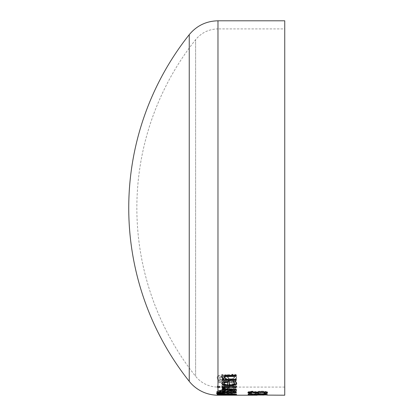 <?xml version="1.0" encoding="UTF-8"?>
<svg xmlns="http://www.w3.org/2000/svg" width="416" height="416" viewBox="0 0 416 416"><rect width="100%" height="100%" fill="white"/><g stroke="black" fill="none" stroke-linecap="round" stroke-linejoin="round"><path stroke-width="0.31" stroke-dasharray="2.08 1.56" d="M217.521 392.891L217.521 391.404L218.28 390.421L221.738 389.995L225.831 390.567C225.784 390.203 227.339 389.943 230.49 389.792L234.723 390.229L236.241 391.331L236.241 392.896M234.114 392.262L227.198 392.262M225.118 392.262L219.643 392.262M233.329 390.66L230.599 390.374L227.682 390.692M227.198 391.342L227.198 391.851L234.114 391.851L234.114 391.492M219.643 391.425L219.643 391.851L225.118 391.851L224.5 390.78L220.132 390.759M225.118 392.486L225.118 391.851M219.643 392.486L219.643 391.851M234.114 392.486L234.114 391.851M227.198 392.486L227.198 391.851M218.28 391.061L218.28 390.421M217.521 392.038L217.521 391.404M225.742 391.206L225.742 390.567M225.831 391.206L225.831 390.567M236.241 391.966L236.241 391.331M234.723 390.868L234.723 390.229M233.875 381.592L232.799 380.812L235.373 380.812L236.163 381.67L236.522 383.016M221.848 383.23L223.361 381.337L229.46 380.708L229.46 384.368C233.454 384.103 235.134 383.547 234.494 382.699M223.74 382.954L224.848 383.968L227.656 384.368L227.656 381.633M227.656 385.029L227.656 384.368M224.848 384.628L224.848 383.968M229.46 385.029L229.46 384.368M235.373 381.488L235.373 380.812M236.558 383.354L236.558 382.689M229.46 381.384L229.46 380.708M223.361 382.008L223.361 381.337M221.796 383.568L221.796 382.902M236.241 386.641L236.241 385.986L236.241 386.641M236.241 387.364L236.241 386.714M222.191 387.364L222.191 386.714M222.191 385.986L222.191 386.641L222.191 385.986L236.241 385.986M221.848 377.073L221.796 376.74C221.281 375.627 223.054 374.91 227.12 374.592L236.241 374.592L236.241 375.289L236.241 374.592M222.191 378.685L222.191 379.366L222.191 378.685L223.756 378.685M236.241 378.685L236.241 379.366L236.241 378.685L225.742 378.685L224.042 377.031M236.241 380.385L236.241 379.709M222.191 380.385L222.191 379.709M221.796 377.426L221.796 376.74M225.742 379.366L225.742 378.685M236.241 376.459L236.241 375.762M236.512 382.767L231.93 381.181L224.151 381.181L224.151 380.536L222.191 380.536L222.191 381.181L218.156 381.181L218.156 382.112L222.191 382.112L222.191 383.724L224.151 383.724L224.151 382.112L233.568 382.242L234.452 382.985L233.995 383.724L236.116 383.724L236.512 382.767L236.512 383.432C237.172 382.673 235.643 382.143 231.93 381.852L224.151 381.852L224.151 381.181M224.151 381.852L224.151 380.536M224.151 381.207L222.191 381.207L222.191 380.536M222.191 381.852L218.156 381.852L218.156 381.181M218.156 381.852L218.156 382.112M218.156 382.777L222.191 382.777L222.191 382.112M222.191 382.777L222.191 383.724M222.191 384.389L224.151 384.389L224.151 382.777L233.568 382.907L234.452 383.651L233.995 384.389L236.116 384.389L236.116 383.724M236.116 384.389L236.512 383.432M233.995 384.389L233.995 383.724M233.995 384.337L233.995 383.677M234.452 383.651L234.452 382.985M233.568 382.907L233.568 382.242M224.151 382.777L224.151 382.112M224.151 384.389L224.151 383.724M256.214 394.181L265.694 394.196L267.457 393.884L265.756 393.484L251.014 393.479L247.993 394.061L250.661 394.207L256.412 393.536L255.107 393.91L256.214 394.181L256.214 394.805L265.694 394.826L267.457 394.508L267.457 393.884M257.837 394.056L257.187 393.858L258.216 393.536L264.347 393.671L265.408 393.884L261.102 394.144L257.837 394.056L257.837 394.68L257.187 394.488L259.402 394.16L265.408 394.514L265.408 393.884M264.347 394.295L264.347 393.671M265.408 394.514L257.837 394.68M258.216 394.165L258.216 393.536M257.187 394.488L257.187 393.858M267.457 394.508L265.756 394.108L258.84 393.874L251.014 394.108L248.253 394.831L250.661 394.831L250.162 394.664L250.162 394.035M248.253 394.831L248.253 394.207M250.162 394.664C249.766 394.43 251.846 394.269 256.412 394.165L256.412 393.536M256.412 394.165L255.107 394.534L255.107 393.91M255.107 394.534L256.214 394.805M247.993 394.685L247.993 394.061M265.756 394.108L265.756 393.484M236.558 386.329C235.305 384.509 232.882 383.734 229.294 383.999C223.751 384.342 221.255 385.06 221.796 386.152L223.361 387.364L229.46 387.806L229.46 384.826C233.444 385.096 235.123 385.596 234.494 386.318L233.875 387.182L232.799 387.733L235.373 387.733L236.558 386.329L236.558 386.984C237.318 385.824 234.894 385.05 229.294 384.66C225.508 384.498 223.012 385.216 221.796 386.807L221.796 386.152M221.796 386.807L223.361 388.014L223.361 387.364M223.361 388.014L229.46 388.456L229.46 387.806M229.46 388.456L229.46 384.826M229.46 385.481L231.816 385.611L234.005 386.246L234.494 386.974L233.875 387.832L232.799 388.383L235.373 388.383L236.558 386.984M235.373 388.383L235.373 387.733M232.799 388.383L232.799 387.733M232.799 388.346L232.799 387.696M233.875 387.832L233.875 387.182M234.494 386.974L234.494 386.318M223.74 386.76L224.848 385.866L227.656 385.481L227.656 387.8L224.832 387.566L223.74 386.76L223.74 386.11L224.848 385.211L227.656 384.826L227.656 387.15L224.832 386.916L223.74 386.11M224.832 387.566L224.832 386.916M224.848 385.866L224.848 385.211M227.656 387.8L227.656 387.15M227.656 385.481L227.656 384.826M248.342 394.243L267.062 394.363L248.342 394.571L264.046 394.43L248.342 394.243L248.342 394.706L248.342 394.077M261.269 395.2L248.342 394.987L248.342 394.363M267.062 395.153L267.062 394.529M248.342 394.987L248.342 394.467M248.342 395.091L263.858 395.184L263.858 394.56M267.062 395.195L267.062 394.571M263.858 395.184L257.15 395.2M251.529 395.148L251.529 394.56M264.046 394.95L264.046 394.43M236.558 389.948L229.294 388.196C223.6 388.497 221.104 389.038 221.796 389.813L223.361 390.702L229.46 391.019L229.46 388.82C233.355 389.007 235.035 389.381 234.494 389.938L232.799 390.967L235.373 390.967L236.558 389.948L236.558 390.588C237.255 389.709 234.837 389.126 229.294 388.84C224.879 388.861 222.378 389.402 221.796 390.452L221.796 389.813M221.796 390.452L223.361 391.342L223.361 390.702M223.361 391.342L229.46 391.654L229.46 391.019M229.46 391.654L229.46 388.82M229.46 389.464C233.371 389.652 235.05 390.026 234.494 390.577L232.799 391.607L235.373 391.607L236.558 390.588M235.373 391.607L235.373 390.967M232.799 391.607L232.799 390.967M232.799 391.576L232.799 390.941M233.875 391.206L233.875 390.572M234.494 390.577L234.494 389.938M223.74 390.421L224.848 389.756L227.656 389.464L227.656 391.186L224.832 391.014L223.74 390.421L223.74 389.782L224.848 389.111L227.656 388.82L227.656 390.546L224.832 390.374L223.74 389.782M224.832 391.014L224.832 390.374M224.848 389.756L224.848 389.111M227.656 391.186L227.656 390.546M227.656 389.464L227.656 388.82M255.866 393.042L255.866 392.283C256.438 392.044 255.393 391.825 252.725 391.638L250.692 391.815L250.115 392.194L251.753 392.891L250.13 392.891M265.262 392.959L263.65 392.959L265.288 392.231L264.238 391.758L261.326 391.57L258.612 391.773L257.946 392.246L257.946 393.042M248.139 392.465L247.946 392.163L249.007 391.477L252.47 391.16L256.838 391.799L258.05 391.342L261.508 391.092L265.725 391.409L267.457 392.21L267.259 392.538M267.457 392.839L267.457 392.21M258.05 391.976L258.05 391.342M256.838 392.434L256.838 391.799M256.656 392.434L256.656 391.799M249.007 392.111L249.007 391.477M247.946 392.792L247.946 392.163M250.708 393.24L250.708 392.605M216.684 393.723L216.684 392.725L223.969 392.824L216.684 393.094M216.684 393.354L216.684 392.725M218.379 394.394L217.126 394.124L219.658 393.619L226.881 393.375L234.083 393.619L236.636 394.134L235.388 394.394M234.478 394.441L219.279 394.441M221.224 393.801L219.279 394.134L221.224 394.373L234.478 394.134C235.004 393.895 232.471 393.734 226.881 393.656L221.224 393.801L221.224 394.139M236.636 394.758L236.636 394.134M219.658 394.893L219.658 394.451M217.126 394.748L217.126 394.124M219.658 394.248L219.658 393.619M224.723 387.301L224.723 387.915L224.723 387.265L224.619 387.66L226.273 388.653L236.241 388.653L236.241 389.251L226.091 389.251M226.273 389.298L226.273 388.653M236.241 389.298L236.241 388.653M236.241 389.891L236.241 389.251M222.269 387.915L222.269 387.265L224.723 387.265M222.191 388.185L222.269 387.265M222.44 387.915L222.191 387.54M222.191 389.298L222.191 388.653L224.286 388.653M222.191 389.891L222.191 388.653M224.286 389.251L222.191 389.251M217.974 391.487L216.684 391.461L216.684 391.882L236.241 391.908L236.241 391.487L217.974 391.487L217.974 391.908M216.684 392.096L216.684 392.517L236.241 392.538L236.241 392.122L216.684 392.096L216.684 391.461M236.241 392.122L236.241 391.487M216.684 392.517L216.684 391.882M236.241 392.538L236.241 391.908M219.856 386.589L219.856 385.934L219.856 386.589M219.856 387.41L219.856 386.755M217.396 385.928L217.396 386.584L217.396 385.928L219.856 385.934M217.396 387.405L217.396 386.755M217.974 375.762L217.188 377.38L218.4 379.85L221.374 379.85L219.341 377.468L222.284 375.632L225.196 376.802L226.184 378.555L230.901 380.156L234.874 379.439L236.574 377.255L235.118 374.27L231.993 374.27L234.421 377.172L231.296 379.049L228.426 378.024L227.578 376.459L225.924 374.946L222.539 374.338L217.974 375.762L217.974 379.428M218.4 380.526L221.374 380.453C219.383 378.94 218.707 378.175 219.341 378.154L222.284 376.324L225.196 377.489L226.949 379.98L228.108 380.5L230.901 380.832L234.874 380.115L236.574 377.941L235.118 374.967L231.993 374.967L234.421 377.858L231.296 379.73L228.426 378.711L227.578 377.146L225.924 375.648L222.539 375.04L217.974 376.459L217.188 378.066L217.974 380.11L218.4 380.526L218.4 379.85M217.188 378.066L217.188 377.38M221.374 380.526L221.374 379.85M221.374 380.453L221.374 379.772M219.341 378.154L219.341 377.468M236.574 377.941L236.574 377.255M225.924 375.648L225.924 374.946M227.578 377.146L227.578 376.459M234.421 377.858L234.421 377.172M231.993 375.06L231.993 374.358M231.993 374.967L231.993 374.27M235.118 374.967L235.118 374.27M267.062 391.992L265.148 391.992L265.148 392.595L252.606 392.595L252.606 391.992L250.89 391.992C251.555 392.267 250.687 392.496 248.279 392.673L248.279 392.985L265.148 392.985L265.148 393.474L267.062 393.474L267.062 391.357L265.148 391.357L265.148 391.966L252.606 391.966L252.606 391.357L250.89 391.357L248.279 392.044L248.279 392.356L265.148 392.356L265.148 392.839L267.062 392.839L267.062 391.357M267.062 393.474L267.062 392.839M265.148 391.992L265.148 391.357M265.148 392.595L265.148 391.966M252.606 392.595L252.606 391.966M252.606 391.992L252.606 391.357M265.148 393.474L265.148 392.839M265.148 392.985L265.148 392.356M248.279 392.985L248.279 392.356M248.279 392.673L248.279 392.044M250.89 391.992L250.89 391.357M217.974 393.713L217.126 393.973L217.974 394.202L230.22 394.342L224.801 394.456L236.241 394.545L233.553 394.347L236.636 393.978L231.098 393.411L225.638 393.77L221.463 393.515L217.974 393.713L217.974 394.202M223.257 394.118L218.702 393.973L224.77 393.978L223.257 394.118L223.257 394.742L218.702 394.597L224.77 394.602L224.77 393.978M226.533 393.874L230.49 393.687L234.588 394.03L232.445 394.29L226.533 393.874L226.533 394.503L230.49 394.311L234.588 394.654L232.445 394.914L232.445 394.29M223.044 394.436L223.044 393.806M218.702 394.597L218.702 393.973M224.77 394.602L223.257 394.742M234.588 394.654L234.588 394.03M232.445 394.914L226.533 394.503M217.126 394.597L236.241 395.169L233.553 394.971L236.636 394.602L231.098 394.04L225.638 394.394L221.463 394.144L217.126 394.597L217.126 393.973M218.478 394.274L218.478 393.65M225.638 394.394L225.638 393.77M225.664 394.69L225.664 394.066M230.22 394.966L230.22 394.342M224.801 394.976L224.801 394.352M236.636 394.602L236.636 393.978M224.801 395.08L224.801 394.456M233.553 394.971L233.553 394.347M236.241 395.08L236.241 394.456M231.613 395.028L231.613 394.404M236.241 395.169L236.241 394.545M260.005 393.879L260.005 393.255L260.005 393.879M260.005 394.592L260.005 393.962M257.733 394.592L257.733 393.962M257.733 393.255L257.733 393.879L257.733 393.255L260.005 393.255M189.249 381.342L189.249 34.658M284.747 395.2L284.747 20.8M217.974 20.8L217.974 387.088A28.579 28.579 0 0 1 195.603 376.293L195.603 39.707L195.603 376.293A270.442 270.442 0 0 1 195.598 39.707C201.417 32.708 208.874 29.11 217.974 28.912L217.974 376.459M284.747 208L284.747 28.912L284.747 208M217.974 391.196L217.974 390.562M221.738 390.634L221.738 389.995M230.49 390.432L230.49 389.792M236.163 382.34L236.163 381.67M228.171 381.384L228.171 380.708M227.12 375.289L227.12 374.592M231.93 381.852L231.93 381.181M230.838 382.777L230.838 382.112M259.402 394.16L259.402 393.531M261.102 394.774L261.102 394.144M260.993 394.93L260.993 394.3M251.014 394.108L251.014 393.479M258.84 393.874L258.84 393.245M265.694 394.826L265.694 394.196M229.294 384.66L229.294 383.999M228.171 388.456L228.171 387.806M236.163 387.774L236.163 387.124M229.294 388.84L229.294 388.196M228.171 391.654L228.171 391.019M236.163 391.165L236.163 390.53M265.725 392.044L265.725 391.409M261.508 391.726L261.508 391.092M252.47 391.799L252.47 391.16M217.974 393.104L217.974 392.761M217.974 394.358L217.974 393.832M234.083 394.893L234.083 394.451M234.083 394.248L234.083 393.619M226.881 393.656L226.881 393.375M221.224 394.997L221.224 394.373M217.974 386.589L217.974 385.934M222.284 376.324L222.284 375.632M225.196 377.489L225.196 376.802M226.184 379.236L226.184 378.555M230.901 380.832L230.901 380.156M234.874 380.115L234.874 379.439M222.539 375.04L222.539 374.338M228.426 378.711L228.426 378.024M231.296 379.73L231.296 379.049M221.343 394.389L221.343 393.765M221.25 394.774L221.25 394.15M230.49 394.311L230.49 393.687M227.838 394.384L227.838 393.76M221.01 394.924L221.01 394.3M221.463 394.144L221.463 393.515M223.558 394.883L223.558 394.259M227.656 394.16L227.656 393.536M231.098 394.04L231.098 393.411M226.013 395.08L226.013 394.456M217.974 380.11L217.974 392.122M217.974 392.538L217.974 394.342M217.974 394.826L217.974 395.2M284.747 387.088L217.974 387.088L217.974 28.912L284.747 28.912M253.074 394.576L261.269 394.576"/><path stroke-width="0.62" d="M219.643 392.262L217.521 392.262M236.241 392.262L234.114 392.262M227.198 392.262L225.118 392.262M228.155 390.546L227.198 391.342L227.198 392.486L234.114 392.486L233.329 390.66L232.856 390.546M234.114 392.127L234.114 391.492L233.329 390.66M220.132 390.759L219.643 391.425L219.643 392.486L225.118 392.486L224.5 391.414L220.132 391.394L220.132 390.759L220.48 390.666M225.118 391.976L225.118 391.342L224.5 390.78M220.132 391.394L219.643 392.059M233.329 391.295L230.599 391.009L227.682 391.331L227.682 390.692M227.682 391.331L227.198 391.976M217.974 392.262L217.974 391.196L218.28 391.061L221.738 390.634L225.831 391.206L230.49 390.432L234.723 390.868L236.241 391.966L236.241 392.896L217.521 392.891L217.974 391.196L217.974 387.41L217.396 387.405L217.396 386.584L219.856 386.589L219.856 387.41L217.974 387.41M234.494 383.365L233.875 382.262L232.799 381.488L235.373 381.488L236.558 383.354C237.396 384.654 234.972 385.481 229.294 385.835C224.806 385.861 222.31 385.107 221.796 383.568L223.361 382.008L229.46 381.384L229.46 385.029C233.522 384.743 235.201 384.192 234.494 383.365L233.745 381.488M236.558 382.689C235.336 384.696 232.913 385.523 229.294 385.18C223.761 384.899 221.265 384.14 221.796 382.902M224.832 381.945L223.74 382.954L223.74 383.62L224.848 384.628L227.656 385.029L227.656 381.633L224.832 381.945L224.832 382.616L223.74 383.62M227.656 382.304L224.832 382.616M233.875 382.262L233.875 381.592M236.241 386.641L236.241 387.364L222.191 387.364L222.191 386.641L236.241 386.641L222.191 386.641M223.756 379.366L221.796 377.426C221.484 376.236 223.257 375.523 227.12 375.289L236.241 375.289L236.241 376.459L225.092 376.678L224.042 377.718L225.742 379.366L236.241 379.366L236.241 379.709L222.191 379.709L222.191 379.366L223.756 379.366L223.756 378.685L221.796 376.74M236.241 375.289L236.241 375.762L225.092 375.986L224.042 377.031L224.042 377.718M236.241 379.366L236.241 380.385L222.191 380.385L222.191 379.366M257.15 395.2L248.342 395.164L264.046 394.95M267.062 395.101L284.747 395.2L284.747 20.8L217.974 20.8C206.294 21.05 196.716 25.672 189.249 34.658L189.249 381.342A36.691 36.691 0 0 0 217.974 395.2L217.126 394.748L217.974 394.456L226.881 394.004L234.083 394.248L236.636 394.758L226.881 395.143L219.658 394.893M264.046 395.054L248.342 394.706L267.062 394.987M250.692 391.815L250.115 392.194L250.115 392.824L251.753 393.5L249.101 393.52L249.101 392.891L247.946 392.163M249.101 393.52L247.946 392.792L249.007 392.111L252.47 391.799L256.838 392.434L258.05 391.976L261.508 391.726L265.725 392.044L267.457 392.839L266.302 393.588L263.65 393.588L265.288 392.865L264.238 392.392L261.326 392.205L258.612 392.408L257.946 393.042L255.866 393.042L255.767 392.101M257.946 392.413L256.864 392.413M256.625 392.413L255.866 392.413M258.123 391.966L257.946 392.876M265.288 392.865L264.909 391.919M267.457 392.21L266.302 392.959L265.262 392.959M250.13 392.891L249.101 392.891M266.302 393.588L266.302 392.959M264.238 392.392L264.238 391.846M255.866 392.912L252.725 392.272L250.115 392.824M216.684 393.723L216.684 393.354L223.969 393.453L216.684 393.723M219.658 394.451L217.974 394.358M235.388 394.394L234.478 394.441M219.658 395.075L217.974 394.982M234.478 394.758C235.149 394.534 232.617 394.373 226.881 394.28L219.279 394.758L226.881 395.065L234.478 394.758L234.478 394.285M219.279 394.758L219.279 394.285M224.723 387.915L222.269 387.915L222.191 388.185L224.286 389.298L224.286 388.653L222.191 387.54M224.723 387.951L224.619 388.31L224.619 387.915M224.619 388.31L226.273 389.298L236.241 389.298L236.241 389.891L222.191 389.891L222.191 389.298L224.286 389.298M226.091 389.251L224.286 389.251M219.856 386.589L217.396 386.584M260.005 393.879L260.005 394.592L257.733 394.592L257.733 393.879L260.005 393.879L257.733 393.879M224.5 391.414L224.5 390.853M222.087 391.196L222.087 390.634M230.599 391.009L230.599 390.432M229.294 385.835L229.294 385.18M225.092 376.678L225.092 375.986M228.228 376.459L228.228 375.762M261.326 392.205L261.326 391.726M258.612 392.408L258.612 391.882M252.725 392.272L252.725 391.799M250.692 392.444L250.692 391.856M226.881 394.28L226.881 394.004M221.224 394.425L221.224 394.139M217.974 386.755L217.974 20.8M217.974 394.456L217.974 393.734M217.974 393.39L217.974 392.896M217.974 395.2L253.074 395.2M189.249 34.663A278.554 278.554 0 0 0 189.249 381.342"/></g></svg>
